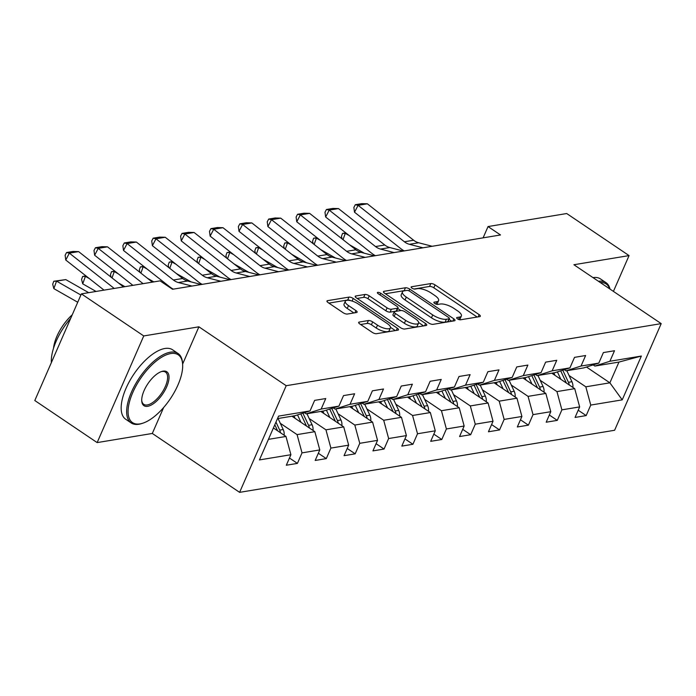 <?xml version="1.0" encoding="UTF-8"?>
<svg xmlns="http://www.w3.org/2000/svg" width="696" height="696" viewBox="0 0 696 696"><rect width="100%" height="100%" fill="white"/><g stroke="black" fill="none" stroke-linecap="round" stroke-linejoin="round"><path stroke-width="1.04" d="M457.49 318.846A2.305 0.792 23.6 0 0 460.482 319.795L479.779 316.602A3.289 1.14 23.6 0 0 480.344 316.262A3.289 1.14 23.6 0 0 479.152 314.644L435.078 284.916A3.289 1.14 23.6 0 0 430.815 283.568L411.51 286.761A2.305 0.792 23.6 0 0 411.118 286.996A2.305 0.792 23.6 0 0 411.954 288.127A2.305 0.792 23.6 0 0 414.938 289.075L417.443 288.666A10.527 3.637 23.6 0 1 431.085 292.981L434.756 295.461A10.527 3.637 23.6 0 1 438.593 300.637A10.527 3.637 23.6 0 1 436.784 301.707L434.287 302.125A2.305 0.792 23.6 0 0 433.886 302.36A2.305 0.792 23.6 0 0 434.722 303.491A2.305 0.792 23.6 0 0 437.706 304.439L440.211 304.022A10.527 3.637 23.6 0 1 453.853 308.345L457.524 310.825A10.527 3.637 23.6 0 1 461.361 316.001A10.527 3.637 23.6 0 1 459.551 317.072L457.055 317.48A2.305 0.792 23.6 0 0 456.654 317.715A2.305 0.792 23.6 0 0 457.49 318.846M359.24 322.057A3.289 1.14 23.6 0 0 358.666 322.387A3.289 1.14 23.6 0 0 359.867 324.005L372.23 332.349A3.289 1.14 23.6 0 0 376.493 333.697L397.938 330.148A3.289 1.14 23.6 0 0 398.504 329.817A3.289 1.14 23.6 0 0 397.303 328.199L353.237 298.471A3.289 1.14 23.6 0 0 348.974 297.122L327.529 300.663A3.289 1.14 23.6 0 0 326.963 301.003A3.289 1.14 23.6 0 0 328.164 302.621L343.093 312.695A3.289 1.14 23.6 0 0 347.365 314.044L356.535 312.53A3.289 1.14 23.6 0 0 357.1 312.191A3.289 1.14 23.6 0 0 355.908 310.573L348.496 305.579A8.804 3.036 23.6 0 1 345.294 301.246A8.804 3.036 23.6 0 1 358.223 303.969L387.228 323.544A8.804 3.036 23.6 0 1 390.439 327.868A8.804 3.036 23.6 0 1 377.51 325.145L372.673 321.891A3.289 1.14 23.6 0 0 368.41 320.534L359.24 322.057L358.805 323.031M198.908 326.815L143.75 335.942L81.388 293.877L34.8 400.531L97.153 442.595L152.311 433.46L239.607 492.35L286.204 385.706L198.908 326.815L182.622 364.078M613.42 291.389L629.062 255.597L573.904 264.732L661.2 323.623L286.204 385.706M629.062 255.597L566.709 213.533L488.044 226.557L483.102 237.858M81.388 293.877L160.054 280.862L172.53 289.275L500.511 234.97L488.044 226.557M428.736 322.996A3.289 1.14 23.6 0 0 432.999 324.345L454.436 320.795A3.289 1.14 23.6 0 0 455.001 320.465A3.289 1.14 23.6 0 0 453.809 318.846L409.735 289.118A3.289 1.14 23.6 0 0 405.472 287.761L384.035 291.311A3.289 1.14 23.6 0 0 383.47 291.65A3.289 1.14 23.6 0 0 384.662 293.268L428.736 322.996M426.187 325.476L404.75 329.025A3.289 1.14 23.6 0 1 400.487 327.668L356.413 297.94A3.289 1.14 23.6 0 1 355.221 296.322A3.289 1.14 23.6 0 1 355.786 295.991L364.956 294.469A3.289 1.14 23.6 0 1 369.219 295.826L387.098 307.876A3.289 1.14 23.6 0 0 391.361 309.233L397.451 308.224A3.289 1.14 23.6 0 0 398.016 307.884A3.289 1.14 23.6 0 0 396.816 306.266L378.206 293.721A2.305 0.792 23.6 0 1 377.371 292.581A2.305 0.792 23.6 0 1 380.755 293.294L425.552 323.518A3.289 1.14 23.6 0 1 426.752 325.136A3.289 1.14 23.6 0 1 426.187 325.476M239.607 492.35L614.612 430.267L661.2 323.623M289.458 458.029L297.418 463.397L302.012 452.878L319.786 449.929L315.184 460.456L326.293 458.612L330.887 448.093L348.661 445.153L344.059 455.671L355.169 453.835L359.762 443.317L377.536 440.368L372.934 450.895L384.044 449.05L388.638 438.532L406.403 435.592L401.81 446.11L412.919 444.274L417.513 433.756L435.278 430.815L430.685 441.334L441.795 439.498L446.388 428.971L464.154 426.03L459.56 436.549L470.661 434.713L475.264 424.195L493.029 421.254L488.435 431.772L499.537 429.937L504.139 419.41L521.904 416.469L517.311 426.987L528.412 425.152L533.014 414.633L550.78 411.693L546.186 422.211L557.287 420.375L561.889 409.848L579.655 406.908L575.061 417.435L586.163 415.59L590.756 405.072L622.224 399.861L641.364 356.048L618.953 362.077L594.889 366.061L593.166 364.895M297.418 463.397L286.317 465.233L290.911 454.714L259.443 459.925L278.583 416.112L310.051 410.901L314.644 400.383L325.754 398.547L321.152 409.065L338.926 406.125L343.519 395.598L354.629 393.762L350.027 404.28L367.801 401.34L372.395 390.821L383.505 388.986L378.902 399.504L396.676 396.563L401.27 386.036L412.371 384.201L407.778 394.719L425.552 391.778L430.145 381.26L441.247 379.424L436.653 389.943L454.418 387.002L459.021 376.484L470.122 374.639L465.528 385.166L483.294 382.217L487.896 371.699L498.997 369.863L494.404 380.381L512.169 377.441L516.771 366.923L527.872 365.078L523.279 375.605L541.044 372.656L545.638 362.137L556.748 360.302L552.154 370.82L569.92 367.88L574.513 357.361L585.623 355.517L581.029 366.044L598.795 363.103L603.388 352.576L614.498 350.74L609.896 361.259L641.364 356.048M291.928 416.217L314.844 431.677L297.079 434.617L280.305 423.298M304.422 412.702L306.144 413.859L323.91 410.918L338.926 406.125M297.079 434.617L302.012 452.878M314.844 431.677L319.786 449.929M321.152 409.065L306.144 413.859M320.804 411.432L343.72 426.892L325.945 429.832L309.181 418.522M333.297 407.917L335.02 409.083L352.785 406.142L367.801 401.34M325.945 429.832L330.887 448.093M343.72 426.892L348.661 445.153M350.027 404.28L335.02 409.083M349.679 406.655L372.595 422.115L354.821 425.056L338.056 413.737M362.172 403.141L363.895 404.298L381.66 401.357L396.676 396.563M354.821 425.056L359.762 443.317M372.595 422.115L377.536 440.368M378.902 399.504L363.895 404.298M378.554 401.87L401.47 417.33L383.696 420.271L366.931 408.961M391.048 398.364L392.762 399.521L410.536 396.581L425.552 391.778M383.696 420.271L388.638 438.532M401.47 417.33L406.403 435.592M407.778 394.719L392.762 399.521M407.43 397.094L430.345 412.554L412.571 415.495L395.806 404.185M419.923 393.579L421.637 394.745L439.411 391.796L454.418 387.002M412.571 415.495L417.513 433.756M430.345 412.554L435.278 430.815M436.653 389.943L421.637 394.745M436.305 392.318L459.221 407.769L441.447 410.71L424.673 399.4M448.79 388.803L450.512 389.96L468.286 387.019L483.294 382.217M441.447 410.71L446.388 428.971M459.221 407.769L464.154 426.03M465.528 385.166L450.512 389.96M465.18 387.533L488.087 402.993L470.322 405.933L453.548 394.623M477.665 384.018L479.387 385.184L497.162 382.243L512.169 377.441M470.322 405.933L475.264 424.195M488.087 402.993L493.029 421.254M494.404 380.381L479.387 385.184M494.047 382.756L516.963 398.208L499.197 401.157L482.424 389.838M506.54 379.242L508.263 380.399L526.028 377.458L541.044 372.656M499.197 401.157L504.139 419.41M516.963 398.208L521.904 416.469M523.279 375.605L508.263 380.399M522.922 377.971L545.838 393.431L528.073 396.372L511.299 385.062M535.415 374.457L537.138 375.623L554.903 372.682L569.92 367.88M528.073 396.372L533.014 414.633M545.838 393.431L550.78 411.693M552.154 370.82L537.138 375.623M551.798 373.195L574.713 388.655L556.948 391.596L540.174 380.277M564.291 369.68L566.013 370.837L583.779 367.897L598.795 363.103M556.948 391.596L561.889 409.848M574.713 388.655L579.655 406.908M581.029 366.044L566.013 370.837M586.476 367.036L609.879 382.826L585.823 386.811L569.05 375.501M585.823 386.811L590.756 405.072M618.953 362.077L609.879 382.826L622.224 399.861M609.896 361.259L594.889 366.061M143.75 335.942L97.153 442.595M268.43 439.359L285.969 436.453L273.397 427.97M310.051 410.901L295.034 415.703L277.495 418.6M285.969 436.453L290.911 454.714M578.202 410.222L586.163 415.59M549.335 415.007L557.287 420.375M520.46 419.784L528.412 425.152M491.585 424.569L499.537 429.937M462.709 429.345L470.661 434.713M433.834 434.13L441.795 439.498M404.959 438.906L412.919 444.274M376.084 443.683L384.044 449.05M347.208 448.468L355.169 453.835M318.333 453.244L326.293 458.612M152.311 433.46L163.656 407.491M459.273 319.664A10.527 3.637 23.6 0 0 460.1 318.881L461.361 316.001M436.505 304.3A10.527 3.637 23.6 0 0 437.332 303.526L438.593 300.637M477.16 317.037L433.825 287.805A3.289 1.14 23.6 0 0 429.562 286.447L414.042 289.023M405.255 290.684A3.289 1.14 23.6 0 0 404.211 290.65L385.401 293.764M451.808 321.23L449.059 319.377M449.016 318.811A2.305 0.792 23.6 0 0 449.407 318.577A2.305 0.792 23.6 0 0 448.572 317.446L409.892 291.354A2.305 0.792 23.6 0 0 406.899 290.406L404.272 290.841A10.527 3.637 23.6 0 0 402.453 291.911A10.527 3.637 23.6 0 0 406.29 297.088L432.729 314.931A10.527 3.637 23.6 0 0 446.38 319.246L449.016 318.811L447.754 321.7A2.305 0.792 23.6 0 0 448.146 321.465L449.407 318.577M402.453 291.911L401.192 294.8A10.527 3.637 23.6 0 0 405.029 299.976L406.29 297.088M447.754 321.7L445.118 322.135A10.527 3.637 23.6 0 1 431.468 317.811L405.029 299.976M357.152 298.436L363.695 297.357L364.956 294.469M398.016 307.884L396.755 310.773A3.289 1.14 23.6 0 1 396.189 311.103L390.099 312.113A3.289 1.14 23.6 0 1 385.836 310.764L367.966 298.706A3.289 1.14 23.6 0 0 363.695 297.357M397.747 308.493L400.792 310.546M418.653 322.596L423.56 325.911M405.637 320.386A8.804 3.036 23.6 0 0 418.566 323.109A8.804 3.036 23.6 0 0 415.364 318.777L405.142 311.886A3.289 1.14 23.6 0 0 400.87 310.538L394.789 311.538A3.289 1.14 23.6 0 0 394.223 311.878A3.289 1.14 23.6 0 0 395.415 313.496L405.637 320.386L404.385 323.275A8.804 3.036 23.6 0 0 417.304 325.989L418.566 323.109M394.223 311.878L392.962 314.757A3.289 1.14 23.6 0 0 394.162 316.375L395.415 313.496M404.385 323.275L394.162 316.375M390.439 327.868L389.177 330.748A8.804 3.036 23.6 0 1 376.249 328.034L371.42 324.771A3.289 1.14 23.6 0 0 367.149 323.423L360.606 324.501M345.294 301.246L344.033 304.135A8.804 3.036 23.6 0 0 347.243 308.459L348.496 305.579M353.916 312.965L347.243 308.459M350.81 300.698A3.289 1.14 23.6 0 0 347.713 300.002L328.895 303.117M395.311 330.583L390.526 327.355M572.869 387.411A8.883 7.36 -99.4 0 0 571.955 381.721L566.814 370.707M560.854 379.303L557.392 371.881M346.199 233.186L345.286 233.334L349.305 235.631M342.101 238.937L341.44 236.44L342.519 233.438L345.286 233.334L343.015 239.659M364.312 253.205L349.514 244.775M554.947 375.309L553.798 372.865M569.276 384.984A8.883 7.36 -99.4 0 0 568.441 382.304L562.768 370.168M560.689 370.829L566.213 382.67A8.883 7.36 80.6 0 1 566.37 383.026M342.519 233.438L345.834 232.89M422.95 247.811L409.405 244.296A16.756 13.885 80.6 0 1 404.393 241.764L358.101 205.337L354.516 212.219L400.8 248.646A25.134 20.828 -99.4 0 0 404.298 250.899M432.199 246.28L418.661 242.765A16.756 13.885 80.6 0 1 413.65 240.233L367.358 203.806L358.101 205.337L355.299 204.72L361.772 203.65L367.358 203.806M354.516 212.219L353.864 207.478L355.299 204.72M609.722 288.901A40.89 18.018 124 0 0 600.291 282.532M598.49 281.315A41.89 18.461 -56 0 1 605.99 282.646A41.89 18.461 -56 0 1 610.035 289.11M593.001 277.617A41.89 18.461 -56 0 1 600.5 278.939L605.99 282.646M140.009 423.89A40.89 18.018 124 0 0 142.784 423.203A40.89 18.018 124 0 0 170.311 398.799A40.89 18.018 124 0 0 182.63 364.139A40.89 18.018 124 0 0 170.738 353.559A40.89 18.018 124 0 0 132.797 392.466A40.89 18.018 124 0 0 140.009 423.89M142.784 423.203L141.723 423.551A41.89 18.461 -56 0 1 138.887 424.247A41.89 18.461 -56 0 1 131.196 422.95A41.89 18.461 -56 0 1 135.024 384.914A41.89 18.461 -56 0 1 170.372 352.193A41.89 18.461 -56 0 1 178.054 353.49A41.89 18.461 -56 0 1 182.552 363.025L182.63 364.139M147.691 406.307A20.445 9.005 -56 0 1 141.749 401.018A20.445 9.005 -56 0 1 147.909 383.687A20.445 9.005 -56 0 1 161.672 371.49A20.445 9.005 -56 0 1 163.055 371.142A20.445 9.005 -56 0 1 166.666 386.854A20.445 9.005 -56 0 1 147.691 406.307M141.723 400.444A19.436 8.561 124 0 0 143.759 404.332A19.436 8.561 124 0 0 147.326 404.941A19.436 8.561 124 0 0 163.725 389.76A19.436 8.561 124 0 0 165.5 372.108A19.436 8.561 124 0 0 161.933 371.507A19.436 8.561 124 0 0 161.133 371.673M131.196 422.95L125.715 419.253A41.89 18.461 -56 0 1 129.543 381.208A41.89 18.461 -56 0 1 164.882 348.487A41.89 18.461 -56 0 1 172.573 349.792L178.054 353.49M53.531 348.226A30.163 13.294 -56 0 1 72.262 314.775M51.382 362.581A41.89 18.461 -56 0 1 70.731 318.272M544.002 392.187A8.883 7.36 -99.4 0 0 543.08 386.506L537.938 375.492M531.979 384.079L528.516 376.666M317.324 237.962L316.41 238.119L320.43 240.407M313.226 243.713L312.565 241.216L313.644 238.223L316.41 238.119L314.14 244.435M335.437 257.99L320.647 249.551M526.072 380.094L524.923 377.641M540.4 389.76A8.883 7.36 -99.4 0 0 539.565 387.089L533.893 374.944M531.814 375.614L537.338 387.454A8.883 7.36 80.6 0 1 537.495 387.803M313.644 238.223L316.958 237.675M515.127 396.972A8.883 7.36 -99.4 0 0 514.205 391.282L509.063 380.268M503.104 388.864L499.641 381.443M288.457 242.747L287.535 242.895L291.554 245.192M284.351 248.498L283.69 246.001L284.768 243L287.535 242.895L285.264 249.22M306.562 262.766L291.772 254.336M497.196 384.871L496.048 382.426M511.525 394.536A8.883 7.36 -99.4 0 0 510.69 391.865L505.018 379.729M502.938 380.39L508.472 392.231A8.883 7.36 80.6 0 1 508.619 392.587M284.768 243L288.083 242.452M394.075 252.596L380.529 249.072A16.756 13.885 80.6 0 1 375.518 246.549L329.225 210.122L325.641 217.004L371.925 253.431A25.134 20.828 -99.4 0 0 375.422 255.684M403.323 251.065L389.786 247.541A16.756 13.885 80.6 0 1 384.775 245.009L338.482 208.591L329.225 210.122L326.424 209.505L332.897 208.426L338.482 208.591M325.641 217.004L324.988 212.254L326.424 209.505M365.2 257.372L351.654 253.857A16.756 13.885 80.6 0 1 346.643 251.326L300.35 214.899L296.766 221.78L343.05 258.207A25.134 20.828 -99.4 0 0 346.547 260.461M374.457 255.841L360.911 252.326A16.756 13.885 80.6 0 1 355.9 249.794L309.607 213.368L300.35 214.899L297.549 214.281L304.03 213.211L309.607 213.368M296.766 221.78L296.113 217.039L297.549 214.281M486.252 401.749A8.883 7.36 -99.4 0 0 485.329 396.067L480.188 385.045M474.228 393.64L470.766 386.228M259.582 247.524L258.66 247.68L262.688 249.968M255.475 253.274L254.814 250.778L255.893 247.785L258.66 247.68L256.398 253.996M277.687 267.551L262.897 259.112M468.321 389.656L467.173 387.202M482.65 399.321A8.883 7.36 -99.4 0 0 481.815 396.642L476.151 384.505M474.063 385.175L479.596 397.016A8.883 7.36 80.6 0 1 479.753 397.364M255.893 247.785L259.208 247.237M457.376 406.534A8.883 7.36 -99.4 0 0 456.454 400.844L451.312 389.83M445.353 398.425L441.89 391.004M230.707 252.309L229.793 252.457L233.812 254.753M226.6 258.059L225.939 255.562L227.018 252.561L229.793 252.457L227.522 258.781M248.811 272.327L234.021 263.897M439.446 394.432L438.297 391.987M453.775 404.098A8.883 7.36 -99.4 0 0 452.939 401.427L447.276 389.29M445.188 389.951L450.721 401.792A8.883 7.36 80.6 0 1 450.877 402.14M227.018 252.561L230.333 252.013M428.501 411.31A8.883 7.36 -99.4 0 0 427.579 405.62L422.437 394.606M416.478 403.202L413.024 395.789M201.831 257.085L200.918 257.242L204.937 259.53M197.725 262.836L197.072 260.339L198.143 257.346L200.918 257.242L198.647 263.558M219.936 277.104L205.146 268.673M410.57 399.217L409.431 396.764M424.899 408.883A8.883 7.36 -99.4 0 0 424.064 406.203L418.4 394.066M416.312 394.728L421.846 406.577A8.883 7.36 80.6 0 1 422.002 406.925M198.143 257.346L201.457 256.798M336.325 262.157L322.779 258.634A16.756 13.885 80.6 0 1 317.767 256.102L271.475 219.684L267.89 226.565L314.174 262.992A25.134 20.828 -99.4 0 0 317.672 265.246M345.581 260.626L332.035 257.102A16.756 13.885 80.6 0 1 327.024 254.571L280.732 218.144L271.475 219.684L268.673 219.066L275.155 217.987L280.732 218.144M267.89 226.565L267.238 221.815L268.673 219.066M307.449 266.933L293.903 263.419A16.756 13.885 80.6 0 1 288.892 260.887L242.608 224.46L239.015 231.342L285.308 267.769A25.134 20.828 -99.4 0 0 288.796 270.022M316.706 265.402L303.16 261.887A16.756 13.885 80.6 0 1 298.149 259.356L251.856 222.929L242.608 224.46L239.798 223.842L246.28 222.772L251.856 222.929M239.015 231.342L238.363 226.6L239.798 223.842M278.574 271.718L265.037 268.195A16.756 13.885 80.6 0 1 260.017 265.663L213.733 229.236L210.14 236.127L256.433 272.554A25.134 20.828 -99.4 0 0 259.93 274.798M287.831 270.178L274.285 266.664A16.756 13.885 80.6 0 1 269.274 264.132L222.981 227.705L213.733 229.236L210.923 228.627L217.404 227.549L222.981 227.705M210.14 236.127L209.487 231.376L210.923 228.627M399.626 416.086A8.883 7.36 -99.4 0 0 398.704 410.405L393.562 399.391M387.611 407.986L384.149 400.565M172.956 261.87L172.042 262.018L176.062 264.306M168.85 267.612L168.197 265.124L169.267 262.122L172.042 262.018L169.772 268.343M191.061 281.889L176.271 273.458M381.695 403.993L380.555 401.54M396.024 413.659A8.883 7.36 -99.4 0 0 395.189 410.988L389.525 398.843M387.446 399.513L392.97 411.353A8.883 7.36 80.6 0 1 393.127 411.701M169.267 262.122L172.582 261.574M249.699 276.495L236.161 272.98A16.756 13.885 80.6 0 1 231.142 270.448L184.858 234.021L181.264 240.903L227.557 277.33A25.134 20.828 -99.4 0 0 231.055 279.583M258.955 274.964L245.41 271.449A16.756 13.885 80.6 0 1 240.398 268.917L194.106 232.49L184.858 234.021L182.047 233.404L188.529 232.334L194.106 232.49M181.264 240.903L180.612 236.153L182.047 233.404M370.75 420.871A8.883 7.36 -99.4 0 0 369.837 415.181L364.695 404.167M358.736 412.763L355.273 405.342M144.081 266.646L143.167 266.794L147.187 269.091M139.974 272.397L139.322 269.9L140.392 266.907L143.167 266.794L140.897 273.119M153.807 281.889L147.395 278.235M352.82 408.778L351.68 406.325M367.149 418.444A8.883 7.36 -99.4 0 0 366.314 415.764L360.65 403.628M358.57 404.289L364.095 416.138A8.883 7.36 80.6 0 1 364.252 416.486M140.392 266.907L143.707 266.359M220.823 281.271L207.286 277.756A16.756 13.885 80.6 0 1 202.266 275.225L155.982 238.798L152.389 245.688L198.682 282.106A25.134 20.828 -99.4 0 0 202.179 284.36M230.08 279.74L216.534 276.225A16.756 13.885 80.6 0 1 211.523 273.693L165.239 237.266L155.982 238.798L153.172 238.18L159.654 237.11L165.239 237.266M152.389 245.688L151.737 240.938L153.172 238.18M341.875 425.647A8.883 7.36 -99.4 0 0 340.962 419.966L335.82 408.952M329.861 417.539L326.398 410.127M115.205 271.423L114.292 271.579L118.311 273.867M111.099 277.173L110.447 274.676L111.517 271.684L114.292 271.579L112.021 277.895M124.941 286.674L118.52 283.011M323.945 413.555L322.805 411.101M338.273 423.22A8.883 7.36 -99.4 0 0 337.438 420.549L331.775 408.404M329.695 409.074L335.22 420.915A8.883 7.36 80.6 0 1 335.376 421.263M111.517 271.684L114.84 271.135M191.948 286.056L178.411 282.541A16.756 13.885 80.6 0 1 173.4 280.01L127.107 243.583L123.514 250.464L169.807 286.891A25.134 20.828 -99.4 0 0 173.304 289.144M201.205 284.525L187.668 281.001A16.756 13.885 80.6 0 1 182.648 278.478L136.364 242.051L127.107 243.583L124.306 242.965L130.778 241.895L136.364 242.051M123.514 250.464L122.861 245.714L124.306 242.965M313 430.433A8.883 7.36 -99.4 0 0 312.086 424.743L306.945 413.728M300.985 422.324L297.523 414.903M86.33 276.208L85.417 276.356L89.436 278.652M82.65 276.469L85.417 276.356L82.728 283.846L81.571 279.461L82.65 276.469L85.965 275.912M96.065 291.45L82.728 283.846M295.069 418.34L293.93 415.886M309.398 428.005A8.883 7.36 -99.4 0 0 308.572 425.326L302.899 413.189M300.82 413.85L306.344 425.691A8.883 7.36 80.6 0 1 306.501 426.048M143.098 283.663L98.232 248.359L94.639 255.241L132.901 285.351M152.354 282.132L107.489 246.828L98.232 248.359L95.43 247.741L101.903 246.671L107.489 246.828M94.639 255.241L93.995 250.499L95.43 247.741M284.125 435.209A8.883 7.36 -99.4 0 0 283.211 429.528L278.069 418.514M65.798 279.609L56.541 281.14L53.853 288.631L52.696 284.238L53.775 281.245L65.798 279.609L88.705 292.668M53.775 281.245L56.541 281.14L80.893 295.026M77.734 302.247L53.853 288.631M280.523 432.781A8.883 7.36 -99.4 0 0 279.696 430.111L275.964 422.115M274.807 424.76L277.469 430.476A8.883 7.36 80.6 0 1 277.626 430.824M114.222 288.449L69.356 253.144L65.763 260.026L104.026 290.136M123.479 286.917L78.613 251.613L69.356 253.144L66.555 252.526L73.028 251.456L78.613 251.613M65.763 260.026L65.119 255.275L66.555 252.526M458.533 319.403L459.551 317.072M433.982 302.812L434.287 302.125M435.757 304.048L436.784 301.707M411.214 287.448L411.51 286.761M429.562 286.447L430.815 283.568M433.825 287.805L435.078 284.916M478.178 316.863L479.152 314.644M456.75 318.168L457.055 317.48M383.609 292.294L384.035 291.311M404.211 290.65L405.472 287.761M408.978 290.858L409.735 289.118M452.835 321.065L453.809 318.846M431.468 317.811L432.729 314.931M445.118 322.135L446.38 319.246M355.36 296.966L355.786 295.991M367.966 298.706L369.219 295.826M385.836 310.764L387.098 307.876M390.099 312.113L391.361 309.233M396.189 311.103L397.451 308.224M380.033 294.947L380.755 293.294M424.586 325.737L425.552 323.518M367.149 323.423L368.41 320.534M371.42 324.771L372.673 321.891M376.249 328.034L377.51 325.145M354.934 312.791L355.908 310.573M327.103 301.646L327.529 300.663M347.713 300.002L348.974 297.122M352.106 301.064L353.237 298.471M396.337 330.417L397.303 328.199M568.441 382.304L571.955 381.721M409.405 244.296L418.661 242.765M404.393 241.764L413.65 240.233M539.565 387.089L543.08 386.506M510.69 391.865L514.205 391.282M380.529 249.072L389.786 247.541M375.518 246.549L384.775 245.009M351.654 253.857L360.911 252.326M346.643 251.326L355.9 249.794M481.815 396.642L485.329 396.067M452.939 401.427L456.454 400.844M424.064 406.203L427.579 405.62M322.779 258.634L332.035 257.102M317.767 256.102L327.024 254.571M293.903 263.419L303.16 261.887M288.892 260.887L298.149 259.356M265.037 268.195L274.285 266.664M260.017 265.663L269.274 264.132M395.189 410.988L398.704 410.405M236.161 272.98L245.41 271.449M231.142 270.448L240.398 268.917M366.314 415.764L369.837 415.181M207.286 277.756L216.534 276.225M202.266 275.225L211.523 273.693M337.438 420.549L340.962 419.966M178.411 282.541L187.668 281.001M173.4 280.01L182.648 278.478M308.572 425.326L312.086 424.743M279.696 430.111L283.211 429.528"/></g></svg>
